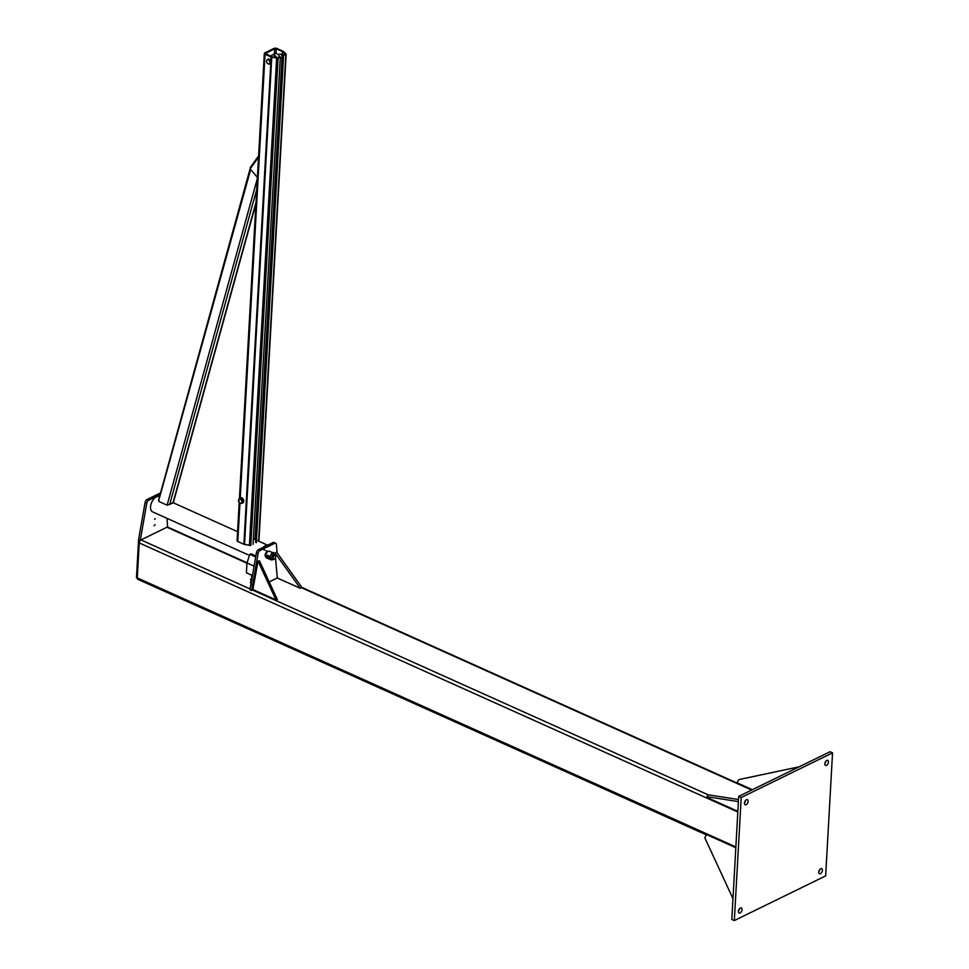 <?xml version="1.0" encoding="UTF-8"?>
<svg xmlns="http://www.w3.org/2000/svg" width="969" height="969" viewBox="0 0 969 969"><rect width="100%" height="100%" fill="white"/><g stroke="black" fill="none" stroke-linecap="round" stroke-linejoin="round"><path stroke-width="1.45" d="M748.104 801.327A2.786 1.575 -65.8 0 1 747.014 803.979A2.786 1.575 -65.8 0 1 745.137 804.754A2.786 1.575 -65.8 0 1 744.446 803.107A2.786 1.575 -65.8 0 1 745.536 800.467A2.786 1.575 -65.8 0 1 747.414 799.679A2.786 1.575 -65.8 0 1 748.104 801.327M744.471 802.877A2.786 1.575 114.2 0 0 745.573 800.43M828.471 762.022A2.786 1.575 -65.8 0 1 827.381 764.674A2.786 1.575 -65.8 0 1 825.503 765.449A2.786 1.575 -65.8 0 1 824.825 763.814A2.786 1.575 -65.8 0 1 825.915 761.162A2.786 1.575 -65.8 0 1 827.792 760.374A2.786 1.575 -65.8 0 1 828.471 762.022M824.837 763.572A2.786 1.575 114.2 0 0 825.939 761.125M742.048 909.6A2.786 1.575 -65.8 0 1 740.958 912.241A2.786 1.575 -65.8 0 1 739.081 913.028A2.786 1.575 -65.8 0 1 738.39 911.381A2.786 1.575 -65.8 0 1 739.492 908.728A2.786 1.575 -65.8 0 1 741.358 907.953A2.786 1.575 -65.8 0 1 742.048 909.6M822.427 870.295A2.786 1.575 -65.8 0 1 821.324 872.948A2.786 1.575 -65.8 0 1 819.459 873.723A2.786 1.575 -65.8 0 1 818.769 872.076A2.786 1.575 -65.8 0 1 819.859 869.435A2.786 1.575 -65.8 0 1 821.736 868.648A2.786 1.575 -65.8 0 1 822.427 870.295M825.661 875.891L734.332 920.55L741.212 797.511L832.541 752.852L825.661 875.891M738.414 911.151A2.786 1.575 114.2 0 0 739.517 908.704M818.793 871.846A2.786 1.575 114.2 0 0 819.883 869.399M832.541 752.852L830.033 751.726L738.693 796.385L731.813 919.424L734.332 920.55M741.212 797.511L738.693 796.385M732.976 898.651L704.79 837.761L706.643 834.588L735.822 847.718M738.523 799.534L708.121 794.798L252.558 590.06M737.857 811.319L708.605 798.177L707.019 796.7L708.121 794.798M707.019 796.7L738.402 801.593M752.368 789.699L736.961 782.77L738.814 779.609L799.159 766.818M247.034 562.759L167.843 527.16A2.507 1.417 114.2 0 0 166.934 527.233L141.002 539.915A2.507 1.417 114.2 0 0 139.233 542.931L137.271 577.875A2.507 1.417 114.2 0 0 137.889 579.353L706.449 834.927M267.747 551.676A2.786 1.575 114.2 0 0 265.131 555.189A2.786 1.575 114.2 0 0 265.76 556.787M275.717 543.246L274.033 542.495A2.786 1.575 114.2 0 0 273.04 542.567L258.36 549.738A2.786 1.575 114.2 0 0 256.446 552.657L249.941 589.77L251.613 590.521L258.129 553.408A2.786 1.575 -65.8 0 1 260.043 550.489L274.712 543.318A2.786 1.575 -65.8 0 1 275.717 543.246A2.786 1.575 -65.8 0 1 276.395 544.469L277.049 552.693M275.499 557.345L277.279 577.972L269.212 581.909M253.284 589.697L251.613 590.521M155.173 518.621L154.555 519.336L155.173 518.621M155.064 524.653L154.059 525.816L155.064 524.653M155.452 513.158L154.543 512.758M140.251 540.496L146.779 503.165A2.786 1.575 -65.8 0 1 148.693 500.246L160.042 494.699M166.983 518.342L167.649 527.1M160.539 492.882L147.022 499.495A2.786 1.575 114.2 0 0 145.108 502.402L138.591 539.515L136.459 577.657L137.271 578.021M140.263 540.266L138.591 539.515M252.921 589.527L258.033 561.136L259.45 560.785L277.364 599.532L275.947 599.884L252.921 589.527M258.033 561.136L275.947 599.884M277.279 577.972L300.305 588.316L301.759 587.262L276.601 552.064L275.135 553.117L275.305 555.043M300.305 588.316L275.135 553.117M275.523 556.109A2.786 1.575 114.2 0 0 275.499 555.709A2.786 1.575 114.2 0 0 274.833 554.583A2.786 1.575 114.2 0 0 272.955 555.358A2.786 1.575 114.2 0 0 271.865 558.011A2.786 1.575 114.2 0 0 272.555 559.658A2.786 1.575 114.2 0 0 273.839 559.404A2.786 1.575 114.2 0 0 274.154 559.149M273.04 558.023A1.95 1.102 -65.8 0 1 274.275 555.758A1.95 1.102 -65.8 0 1 275.584 556.412A1.95 1.102 -65.8 0 1 274.421 559.004A1.95 1.102 -65.8 0 1 273.04 558.023M266.487 557.853A1.393 0.945 -116.1 0 0 267.529 558.314L266.015 556.545L267.88 555.237L268.885 556.424L267.529 558.314A1.393 0.945 -116.1 0 0 266.596 555.721A1.393 0.945 -116.1 0 0 266.487 557.853A3.622 2.047 -65.8 0 1 265.663 555.734A3.622 2.047 -65.8 0 1 267.081 552.294A3.622 2.047 -65.8 0 1 269.527 551.276L273.706 553.166A3.622 2.047 114.2 0 0 271.272 554.171A3.622 2.047 114.2 0 0 269.854 557.623A3.622 2.047 114.2 0 0 270.739 559.755A3.622 2.047 114.2 0 0 272.277 559.537M274.554 554.462A3.622 2.047 114.2 0 0 273.706 553.166M271.55 559.198A2.919 1.647 -65.8 0 1 271.029 559.125A2.919 1.647 -65.8 0 1 270.315 557.393A2.919 1.647 -65.8 0 1 271.453 554.619A2.919 1.647 -65.8 0 1 273.428 553.796A2.919 1.647 -65.8 0 1 273.827 554.123M274.627 554.183L273.948 552.79M268.801 557.841L268.159 558.156M266.136 555.794L267.226 555.552L268.231 556.739M267.88 555.237L267.226 555.552M274.602 554.474A1.393 0.945 -116.1 0 0 272.761 552.742M255.877 555.964L251.032 553.784L249.845 554.365L246.974 562.953L246.417 572.8L252.437 575.501M255.695 556.993L249.845 554.365M246.974 562.953L254.084 566.15M251.322 583.156L250.487 581.981L251.225 584.864M250.983 581.642A2.229 1.03 3.2 0 0 250.91 582.393A2.229 1.03 3.2 0 0 251.189 582.66M250.487 581.981L251.346 581.4M251.286 578.663A2.229 1.03 3.2 0 0 251.068 579.535A2.229 1.03 3.2 0 0 251.649 579.983M252.752 580.286L251.48 580.298L250.644 579.123L251.383 582.006M251.419 581.303L251.48 580.298M250.644 579.123L251.504 578.541M253.418 538.001L255.768 539.285M239.21 502.596L238.762 499.483A2.229 1.514 -116.1 0 0 238.653 501.457A2.229 1.514 -116.1 0 0 240.046 503.093L239.21 502.596L237.078 540.714A2.12 0.981 3.2 0 0 237.805 541.514L243.897 544.251A2.12 0.981 3.2 0 0 244.527 544.457L250.814 545.438L278.055 58.225L271.768 57.244A2.12 0.981 -176.8 0 1 271.138 57.038L265.046 54.288A2.12 0.981 -176.8 0 1 264.319 53.501A2.12 0.981 -176.8 0 1 264.84 52.895L273.936 48.45A2.12 0.981 -176.8 0 1 276.916 48.486L283.009 51.224A2.12 0.981 -176.8 0 1 283.469 51.514L286.158 54.058L283.59 55.512L282.839 55.172L285.116 53.937L282.354 51.551L276.25 48.813L274.687 48.789L265.312 53.549L272.132 56.82L276.989 57.91L279.544 56.783L280.307 57.123L278.055 58.225M256.349 542.737L283.59 55.512M253.066 544.348L280.307 57.123M255.598 542.398L282.839 55.172M258.517 157.184L250.159 168.836L257.391 177.424M250.632 168.17L250.196 167.661L258.59 155.961M280.235 58.37L281.325 57.837A2.083 1.429 -116.1 0 0 281.931 56.008A2.083 1.429 -116.1 0 0 280.513 54.119A2.083 1.429 -116.1 0 0 279.496 54.094L278.26 54.7M279.678 56.844A4.445 3.04 -116.1 0 0 275.68 53.537A4.445 3.04 -116.1 0 0 274.808 53.755L272.071 55.088A4.445 3.04 63.9 0 1 272.943 54.87A4.445 3.04 63.9 0 1 276.807 57.861M270.945 56.335A4.445 3.04 63.9 0 1 272.071 55.088M267.335 63.36L266.778 62.222A2.229 1.514 -116.1 0 0 268.171 63.857L267.335 63.36M270.351 62.694L269.685 63.53A2.229 1.514 -116.1 0 0 269.794 61.556A2.229 1.514 -116.1 0 0 268.401 59.921L269.491 60.296L270.351 62.694L271.393 62.186L270.315 63.724L268.171 63.857A2.229 1.514 -116.1 0 0 269.685 63.53L269.273 64.233M267.553 59.424L268.401 59.921A2.229 1.514 -116.1 0 0 266.887 60.26A2.229 1.514 -116.1 0 0 266.778 62.222L266.487 60.962L267.553 59.424L268.595 58.915L270.533 59.787L269.491 60.296M271.393 62.186L270.533 59.787M250.68 169.466L158.916 499.81L158.94 501.506L167.104 505.176L172.942 503.032L172.591 502.499M242.214 501.93L241.136 503.468L240.046 503.093A2.229 1.514 -116.1 0 0 241.547 502.766A2.229 1.514 -116.1 0 0 241.656 500.791A2.229 1.514 -116.1 0 0 240.264 499.156L239.428 498.66L240.469 498.151L242.395 499.023L241.366 499.532L242.214 501.93L243.255 501.421L242.395 499.023M241.366 499.532L240.264 499.156A2.229 1.514 63.9 0 0 238.762 499.483L239.428 498.66L264.319 53.501M241.136 503.468L243.255 501.421M241.729 503.177A2.786 1.902 -116.1 0 0 242.541 503.056A2.786 1.902 -116.1 0 0 243.34 500.61A2.786 1.902 -116.1 0 0 241.463 498.09A2.786 1.902 -116.1 0 0 240.106 498.054A2.786 1.902 -116.1 0 0 239.513 498.623M242.722 502.947A2.786 1.902 -116.1 0 0 242.904 502.875A2.786 1.902 -116.1 0 0 243.703 500.428A2.786 1.902 -116.1 0 0 241.826 497.909A2.786 1.902 -116.1 0 0 240.469 497.872A2.786 1.902 -116.1 0 0 240.288 497.981M159.51 496.6L159.473 496.576A8.382 4.736 114.2 0 0 156.445 496.806A8.382 4.736 114.2 0 0 150.898 504.619A8.382 4.736 114.2 0 0 152.593 511.874L249.493 555.431M263.083 547.437A8.382 4.736 -65.8 0 1 265.312 545.741A8.382 4.736 -65.8 0 1 267.468 545.293M751.641 790.062L301.274 587.614M246.962 563.195L166.934 527.233M735.871 846.942L137.271 577.875M737.821 811.998L139.233 542.931M250.075 588.946L141.002 539.915M274.712 543.318L273.04 542.567M258.129 553.408L256.446 552.657M260.043 550.489L258.36 549.738M148.693 500.246L147.022 499.495M146.779 503.165L145.108 502.402M265.554 53.889L265.591 53.234M274.397 53.949L274.687 48.789M275.995 53.549L276.25 48.813M255.113 538.764L282.354 51.551M255.356 538.921L282.597 51.696M258.626 541.15L285.843 54.421M249.396 545.547L276.637 58.322M244.527 544.457L271.768 57.244M243.897 544.251L270.799 63.021M270.92 60.89L271.138 57.038M237.805 541.514L239.949 503.044M240.239 497.993L265.046 54.288M167.104 505.176L257.318 178.659M172.942 503.032L255.986 202.448M169.648 504.631L256.712 189.536M301.674 587.323L752.138 789.808M270.63 558.786L272.555 559.658M262.769 549.157L264.852 550.089M266.209 550.707L267.989 551.506M272.907 553.711L274.833 554.583M275.584 556.412L275.499 555.709M270.739 559.755L267.541 558.314M251.734 579.523L251.334 578.566M251.819 577.681L251.819 579.014M251.916 576.918L251.952 578.311M251.952 576.18L252.073 577.609M252.001 575.441L251.48 576.385L252.194 576.894M251.528 575.089L252.315 576.18M252.291 576.337L252.001 575.38M252.17 577.039L251.964 576.119M252.049 577.742L251.916 576.846M251.783 579.22L251.879 577.585M286.158 54.058L258.917 541.271M273.355 57.098L275.511 56.032M158.444 500.476L250.353 167.843M173.257 502.923L255.913 203.72M173.294 502.79L237.587 531.69M253.369 538.788L255.743 539.854M256.494 540.193L267.65 545.208"/></g></svg>
